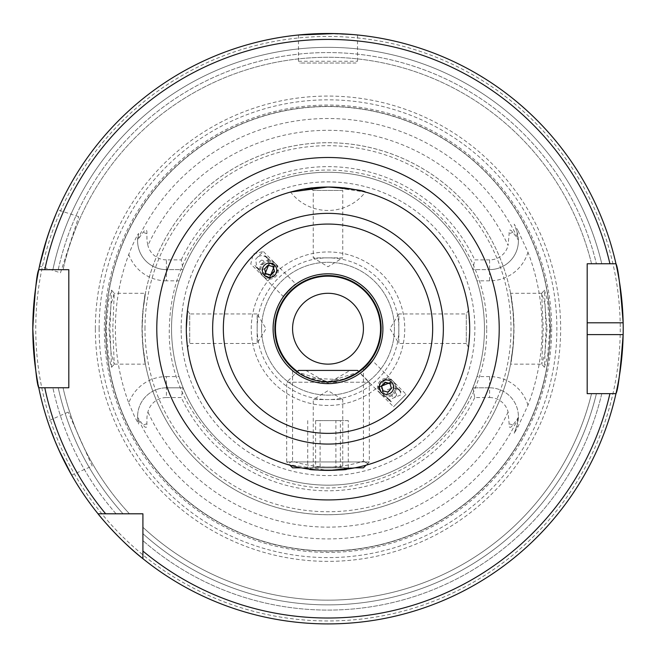 <?xml version="1.0" encoding="UTF-8"?>
<svg xmlns="http://www.w3.org/2000/svg" width="656" height="656" viewBox="0 0 656 656"><rect width="100%" height="100%" fill="white"/><g stroke="black" fill="none" stroke-linecap="round" stroke-linejoin="round"><path stroke-width="0.49" stroke-dasharray="3.28 2.46" d="M294.856 370.246L292.576 368.319L292.576 461.07C291.272 460.807 310.017 467.285 328.016 466.982C345.966 467.293 364.711 460.815 363.424 461.07C364.711 460.807 345.983 467.293 328.016 466.982C310.034 467.293 291.28 460.807 292.576 461.07L287 464.35L328.016 470.409L356.995 467.416L369 464.35L363.424 461.07L369 464.35M366.064 465.202L354.855 467.843L301.145 467.843L289.936 465.202L286.672 461.939L369.328 461.939L286.672 461.939L286.672 382.235L369.328 382.235L286.672 382.235L297.02 371.886L328.074 381.849L358.98 371.886L369.328 382.235L369.328 461.939L366.064 465.202M329.337 470.409L326.704 470.409M318.923 470.122L316.372 469.934M547.621 355.97L549.859 328.713L547.498 300.76L544.455 290.141L546.046 328.713L544.455 367.294L547.621 355.97M547.038 328.713L544.816 353.715L541.758 364.137L543.217 328.713L541.667 293.339L544.8 303.63L547.038 328.713M108.388 356.019L111.545 367.294L109.954 328.713L111.545 290.141L108.494 300.792L106.141 328.713L108.388 356.019M112.783 328.713L114.242 364.137L111.192 353.764L108.962 328.713L111.036 304.515L114.226 293.289L112.783 328.713M296.446 190.576L290.583 192.052A47.232 47.232 0 0 0 365.417 192.052L331.239 187.058M60.475 272.83L78.72 216.685L60.475 272.83L39.532 266.024M46.953 238.399L55.875 214.291M78.72 216.685L57.777 209.879M92.176 466.031L68.158 412.091L92.176 466.031L71.676 475.149M58.712 449.655L49.208 425.769M68.158 412.091L47.667 421.218M386.573 394.666L391.296 387.737L399.242 389.516L401.341 394.682L388.803 399.955L386.573 394.666M388.803 399.955L381.226 392.378L393.83 387.171L391.665 381.948L399.242 389.516M396.634 395.117C395.789 391.763 394.207 391.755 391.878 395.109C392.821 398.192 394.404 398.192 396.634 395.117M258.341 256.439L262.039 255.381L267.197 257.48L268.976 265.418L262.047 270.141L256.758 267.919L255.717 259.054L263.294 251.486L295.946 284.138M261.596 260.088C258.521 262.318 258.521 263.901 261.605 264.835C264.958 262.507 264.958 260.924 261.596 260.088M362.702 368.951L363.424 368.319L363.424 461.07M361.612 369.869L360.931 370.419M255.717 259.054L263.294 251.486L253.265 253.987L250.764 264.007L283.425 296.66L293.642 285.893A54.907 54.907 0 0 1 370.829 363.08L360.054 373.297L393.543 406.786L406.064 394.264L393.543 406.786M274.864 328.713A53.136 53.136 0 0 1 328 275.577A53.136 53.136 0 0 1 381.136 328.713A53.136 53.136 0 0 1 328 381.849A53.136 53.136 0 0 1 274.864 328.713M362.358 371.542A54.907 54.907 0 0 1 273.093 328.713A54.907 54.907 0 0 1 328 273.806A54.907 54.907 0 0 1 382.907 328.713A54.907 54.907 0 0 1 328 383.621A54.907 54.907 0 0 1 285.171 294.355A54.907 54.907 0 0 0 273.093 328.713A54.907 54.907 0 0 1 328 273.806A54.907 54.907 0 0 1 382.907 328.713A54.907 54.907 0 0 0 293.642 285.893M322.342 187.132L339.423 187.485L346.548 188.239L342.76 190.429L313.24 190.429L342.76 190.429L342.76 257.865L313.24 257.865L328 266.738L342.76 257.865L313.24 257.865L313.24 190.429L309.452 188.239L321.104 187.19M468.474 347.27L466.285 343.473L466.285 313.953L466.285 343.473L398.848 343.473L398.848 313.953L389.976 328.713L398.848 343.473L398.848 313.953L466.285 313.953L468.474 310.165L469.696 328.713L468.474 347.27L469.696 328.713L468.474 310.165M309.452 469.196L313.24 467.006L342.76 467.006L313.24 467.006L313.24 399.561L342.76 399.561L328 390.697L313.24 399.561L342.76 399.561L342.76 467.006L346.548 469.196M469.696 328.713A141.696 141.696 0 0 1 328 470.409A141.696 141.696 0 0 1 186.304 328.713L187.526 310.165L189.715 313.953L189.715 343.473L189.715 313.953L257.152 313.953L257.152 343.473L266.024 328.713L257.152 313.953L257.152 343.473L189.715 343.473L187.526 347.27L186.304 328.713A141.696 141.696 0 0 1 328 187.017A141.696 141.696 0 0 1 469.696 328.713A141.696 141.696 0 0 1 328 470.409A141.696 141.696 0 0 1 186.304 328.713L187.526 347.27M357.52 34.998L357.52 61.262A1.771 1.771 0 0 1 355.749 63.033L300.251 63.033L355.749 63.033M298.48 34.998L298.48 61.262A1.771 1.771 0 0 0 300.251 63.033M323.285 33.554L352.731 34.555M334.585 33.587L336.413 33.636M527.965 405.228A40.032 40.032 0 0 0 489.589 376.601L489.589 387.819A28.815 28.815 0 0 1 516.666 426.482L514.197 433.263L517.912 426.933L527.965 405.228A214.102 214.102 0 0 0 527.965 252.207L517.912 230.502L516.666 230.953L514.197 224.172L517.912 230.502M489.589 387.819L472.861 387.819L489.589 387.819A28.815 28.815 0 0 1 518.404 416.626A28.815 28.815 0 0 0 489.589 387.819L489.589 397.561L474.731 397.561L472.861 387.819A156.456 156.456 0 0 1 183.139 387.819L166.411 387.819A28.815 28.815 0 0 0 137.596 416.626A28.815 28.815 0 0 1 166.411 387.819A28.815 28.815 0 0 0 138.564 424.022L137.604 417.388L143.074 425.121C145.919 428.507 147.19 428.048 146.87 423.735L146.993 416.626L147.912 411.984A19.073 19.073 0 0 1 166.411 397.561L166.411 376.601A40.032 40.032 0 0 0 128.773 402.997A212.626 212.626 0 0 1 128.773 254.438C132.463 244.975 135.726 237.964 138.564 233.413A28.815 28.815 0 0 0 166.411 269.616L183.139 269.616L166.411 269.616L166.411 280.834L179.047 280.834L183.139 269.616L181.269 259.874L166.411 259.874L166.411 269.616A28.815 28.815 0 0 1 137.604 240.039L143.074 232.314C145.919 228.919 147.19 229.387 146.87 233.7L146.993 240.809L147.912 245.451A198.407 198.407 0 0 1 508.088 245.451L509.13 233.7C508.81 229.387 510.081 228.928 512.926 232.314L518.396 240.039L516.666 230.953L514.197 224.172M128.773 402.997L134.595 416.626L138.564 424.022M114.242 364.137L145.427 364.137L142.811 345.835A185.976 185.976 0 0 0 513.189 345.835C508.08 377.667 512.467 364.006 513.976 328.713A185.976 185.976 0 0 1 328 514.689A185.976 185.976 0 0 1 142.024 328.713C143.533 364.006 147.92 377.684 142.811 345.835L142.163 328.713L142.811 311.6C147.92 279.768 143.533 293.429 142.024 328.713A185.976 185.976 0 0 1 328 142.737A185.976 185.976 0 0 1 513.976 328.713C512.467 293.429 508.08 279.751 513.189 311.6L513.837 328.713L513.189 345.835L510.573 364.137L541.758 364.137M541.758 293.289L510.573 293.289L513.189 311.6A185.976 185.976 0 0 0 142.811 311.6L145.427 293.289L114.226 293.289M257.152 328.713A70.848 70.848 0 0 1 328 257.865A70.848 70.848 0 0 1 398.848 328.713A70.848 70.848 0 0 1 328 399.561A70.848 70.848 0 0 1 257.152 328.713M261.58 328.713A66.42 66.42 0 0 1 328 262.293A66.42 66.42 0 0 1 394.42 328.713A66.42 66.42 0 0 1 328 395.133A66.42 66.42 0 0 1 261.58 328.713A66.42 66.42 0 0 1 328 262.293A66.42 66.42 0 0 1 394.42 328.713A66.42 66.42 0 0 1 328 395.133A66.42 66.42 0 0 1 261.58 328.713M179.047 280.834A156.456 156.456 0 0 0 171.544 328.713A156.456 156.456 0 0 1 328 172.257A156.456 156.456 0 0 1 484.456 328.713A156.456 156.456 0 0 0 476.953 280.834L472.861 269.616A156.456 156.456 0 0 0 183.139 269.616M472.861 387.819L476.953 376.601A156.456 156.456 0 0 0 484.456 328.713A156.456 156.456 0 0 1 328 485.169A156.456 156.456 0 0 1 171.544 328.713A156.456 156.456 0 0 1 328 172.257A156.456 156.456 0 0 1 484.456 328.713A156.456 156.456 0 0 1 328 485.169A156.456 156.456 0 0 1 171.544 328.713A156.456 156.456 0 0 1 328 172.257A156.456 156.456 0 0 1 484.456 328.713A156.456 156.456 0 0 1 328 485.169A156.456 156.456 0 0 1 171.544 328.713A156.456 156.456 0 0 0 179.047 376.601L183.139 387.819L181.269 397.561L166.411 397.561M551.655 328.713A223.655 223.655 0 0 1 328 552.377A223.655 223.655 0 0 1 104.345 328.713A223.655 223.655 0 0 1 328 105.058A223.655 223.655 0 0 1 551.655 328.713M105.821 328.713A222.179 222.179 0 0 1 328 106.534A222.179 222.179 0 0 1 550.179 328.713A222.179 222.179 0 0 1 328 550.901A222.179 222.179 0 0 1 105.821 328.713A222.179 222.179 0 0 1 328 106.534A222.179 222.179 0 0 1 550.179 328.713A222.179 222.179 0 0 1 328 550.901A222.179 222.179 0 0 1 105.821 328.713A222.179 222.179 0 0 0 328 550.901A222.179 222.179 0 0 0 550.179 328.713A222.179 222.179 0 0 1 328 550.901A222.179 222.179 0 0 1 105.821 328.713M95.358 328.713A232.642 232.642 0 0 1 328 96.071A232.642 232.642 0 0 1 560.642 328.713A232.642 232.642 0 0 1 328 561.364A232.642 232.642 0 0 1 95.358 328.713M623.2 328.713A295.2 295.2 0 0 0 623.143 322.809A295.2 295.2 0 0 1 623.143 334.617M609.916 393.657L615.968 393.657A295.2 295.2 0 0 1 142.91 558.682A295.2 295.2 0 0 0 615.968 393.657A295.2 295.2 0 0 1 142.91 558.682L142.91 540.642A281.375 281.375 0 0 0 601.773 393.657L591.556 393.657A271.436 271.436 0 0 1 142.91 527.26L142.91 533.672L142.91 527.26A271.436 271.436 0 0 0 591.556 393.657L601.773 393.657A281.375 281.375 0 0 1 142.91 540.642L142.91 513.804L98.031 513.804A295.2 295.2 0 0 1 38.761 387.753L44.797 387.753M38.155 384.678A295.2 295.2 0 0 1 37.909 383.407M292.576 328.713A35.424 35.424 0 0 1 328 293.289A35.424 35.424 0 0 1 363.424 328.713A35.424 35.424 0 0 1 328 364.137A35.424 35.424 0 0 1 292.576 328.713M251.248 328.713A76.752 76.752 0 0 1 328 251.961A76.752 76.752 0 0 1 404.752 328.713A76.752 76.752 0 0 1 328 405.465A76.752 76.752 0 0 1 251.248 328.713A76.752 76.752 0 0 1 328 251.961A76.752 76.752 0 0 1 404.752 328.713A76.752 76.752 0 0 1 328 405.465A76.752 76.752 0 0 1 251.248 328.713M55.006 441.053L55.711 442.743M61.049 454.731L61.836 456.387M38.761 387.753A295.2 295.2 0 0 0 98.031 513.804L129.453 513.804L98.031 513.804A295.2 295.2 0 0 1 38.761 387.753L68.814 387.753L68.814 269.673L38.761 269.673A295.2 295.2 0 0 1 615.968 263.769L587.186 263.769L587.186 393.657L615.968 393.657M489.589 397.561A19.073 19.073 0 0 1 508.088 411.984L509.13 423.735C508.81 428.048 510.081 428.507 512.926 425.121L518.396 417.388L516.666 426.482L514.197 433.263M264.655 255.651L268.624 259.883L266.926 257.209L264.655 255.651A7.38 7.372 -45 0 1 268.624 259.883M259.169 269.337L254.93 265.377L256.488 267.64L259.169 269.337A7.38 7.372 -45 0 1 254.93 265.377M396.831 388.098L401.07 392.058L399.512 389.787L396.831 388.098A7.38 7.372 -45 0 1 401.07 392.058M391.345 401.784L387.376 397.552L389.074 400.226L391.345 401.784A7.38 7.372 -45 0 1 389.098 400.25L389.098 400.25A7.38 7.372 -45 0 1 387.376 397.552M370.829 363.08L372.575 360.775L406.064 394.264M360.054 373.297L363.424 370.665M346.548 188.239C348.812 186.944 307.27 186.935 309.452 188.239M303.572 189.141L300.85 189.65M292.576 368.319L297.004 371.87L308.566 378.168L342.981 379.693M138.564 233.413L137.604 240.039M527.965 252.207A40.032 40.032 0 0 1 489.589 280.834L489.589 259.874A19.073 19.073 0 0 0 508.088 245.451M489.589 259.874L474.731 259.874L472.861 269.616L489.589 269.616L472.861 269.616M181.269 259.874A162.081 162.081 0 0 1 474.731 259.874M166.411 259.874A19.073 19.073 0 0 1 147.912 245.451M474.731 397.561A162.081 162.081 0 0 1 181.269 397.561M116.071 513.804A281.375 281.375 0 0 1 52.89 387.753A281.375 281.375 0 0 0 116.071 513.804M609.916 263.769L615.968 263.769A295.2 295.2 0 0 0 38.761 269.673A295.2 295.2 0 0 1 615.968 263.769A295.2 295.2 0 0 0 38.761 269.673L52.89 269.673A281.375 281.375 0 0 1 601.773 263.769L596.411 263.769L601.773 263.769A281.375 281.375 0 0 0 52.89 269.673L44.797 269.673M129.453 513.804A271.436 271.436 0 0 1 63.066 387.753A271.436 271.436 0 0 0 129.453 513.804A271.436 271.436 0 0 1 63.066 387.753M63.066 269.673L58.228 269.673L63.066 269.673A271.436 271.436 0 0 1 591.556 263.769L596.411 263.769L591.556 263.769A271.436 271.436 0 0 0 63.066 269.673A271.436 271.436 0 0 1 591.556 263.769M49.963 229.534L49.356 231.256M45.297 243.737L44.772 245.492M137.596 416.626A28.815 28.815 0 0 0 137.604 417.388M166.411 387.819L183.139 387.819M518.404 416.626A28.815 28.815 0 0 1 518.396 417.388M518.396 240.039A28.815 28.815 0 0 1 489.589 269.616A28.815 28.815 0 0 0 516.666 230.953M319.447 370.427L350.14 370.427L319.447 370.427M298.48 370.427L357.52 370.427M292.576 467.843L363.424 467.843M315.61 467.843L348.287 467.843L315.61 467.843L315.61 420.611L335.905 420.611L335.905 467.843M348.287 467.843L348.287 420.611L335.905 420.611M348.287 420.611L340.39 420.611L340.39 467.843M340.39 420.611L320.095 420.611L320.095 467.843M315.61 420.611L320.095 420.611M307.713 420.611L307.713 467.843M395.019 389.475A8.856 8.848 -45 0 0 392.731 380.923A8.856 8.848 -45 0 0 377.922 384.9A8.856 8.848 -45 0 0 380.209 393.444A8.856 8.848 -45 0 0 395.019 389.475M395.896 390.345A8.856 8.848 -45 0 0 393.608 381.8A8.856 8.848 -45 0 0 378.791 385.769A8.856 8.848 -45 0 0 381.079 394.322A8.856 8.848 -45 0 0 395.896 390.345M393.124 389.664A5.904 5.896 -45 0 0 388.959 382.44A5.904 5.896 -45 0 0 381.726 386.614A5.904 5.896 -45 0 0 385.892 393.846A5.904 5.896 -45 0 0 393.124 389.664M387.762 392.091L388.09 392.419L391.706 388.811L390.058 383.547M388.09 392.419L382.825 390.771M275.782 263.974A8.856 8.848 135 0 0 263.261 263.983A8.856 8.848 135 0 0 263.261 276.504A8.856 8.848 135 0 0 275.782 276.496A8.856 8.848 135 0 0 275.782 263.974L274.913 263.105A8.856 8.848 135 0 0 262.392 263.105A8.856 8.848 135 0 0 262.384 275.627L263.261 276.504M272.74 265.106A5.904 5.896 135 0 0 264.393 265.114A5.904 5.896 135 0 0 264.393 273.454A5.904 5.896 135 0 0 272.74 273.454A5.904 5.896 135 0 0 272.74 265.106M262.384 275.627A8.856 8.848 135 0 0 274.905 275.618A8.856 8.848 135 0 0 274.913 263.105M272.904 266.582L268.23 265.327M267.902 264.999L264.286 268.616L265.606 273.552M292.945 286.639A54.768 54.768 0 0 1 370.074 363.768M363.055 370.796A54.768 54.768 0 0 1 285.926 293.667M298.48 61.262L357.52 61.262L298.48 61.262M517.912 426.933L516.666 426.482M146.87 233.7L143.074 232.314M181.138 328.713A146.862 146.862 0 0 1 328 181.851A146.862 146.862 0 0 1 474.862 328.713A146.862 146.862 0 0 1 328 475.575A146.862 146.862 0 0 1 181.138 328.713M142.024 328.713A185.976 185.976 0 0 1 328 142.737A185.976 185.976 0 0 1 513.976 328.713M144.976 328.713A183.024 183.024 0 0 1 328 145.689A183.024 183.024 0 0 1 511.024 328.713A183.024 183.024 0 0 1 328 511.737A183.024 183.024 0 0 1 144.976 328.713M550.384 328.713A222.384 222.384 0 0 1 328 551.097A222.384 222.384 0 0 1 105.616 328.713A222.384 222.384 0 0 1 328 106.338A222.384 222.384 0 0 1 550.384 328.713M99.122 328.713A228.878 228.878 0 0 1 328 99.835A228.878 228.878 0 0 1 556.878 328.713A228.878 228.878 0 0 1 328 557.6A228.878 228.878 0 0 1 99.122 328.713M620.248 328.713A292.248 292.248 0 0 1 328 620.961A292.248 292.248 0 0 1 35.752 328.713A292.248 292.248 0 0 1 328 36.465A292.248 292.248 0 0 1 620.248 328.713M518.379 417.815A210.199 210.199 0 0 1 137.621 417.815M137.621 239.612A210.199 210.199 0 0 1 518.379 239.612M508.088 411.984A198.407 198.407 0 0 1 147.912 411.984M596.411 393.657A276.16 276.16 0 0 1 142.91 533.672A276.16 276.16 0 0 0 596.411 393.657M591.556 393.657A271.436 271.436 0 0 1 142.91 527.26M123.049 513.804A276.16 276.16 0 0 1 58.228 387.753A276.16 276.16 0 0 0 123.049 513.804M58.228 269.673A276.16 276.16 0 0 1 596.411 263.769A276.16 276.16 0 0 0 58.228 269.673M513.189 345.835A185.976 185.976 0 0 1 142.811 345.835M146.87 423.735L143.074 425.121M166.411 376.601L179.047 376.601M166.411 280.834A40.032 40.032 0 0 1 128.773 254.438M512.926 425.121L509.13 423.735M489.589 376.601L476.953 376.601M489.589 280.834L476.953 280.834M512.926 232.314L509.13 233.7M358.553 371.468A52.546 52.546 0 0 1 297.447 371.468M541.667 293.339L544.455 290.141M111.545 367.294L114.324 364.096M264.335 275.487L256.758 267.919M486.67 328.713C488.015 255.561 432.083 186.862 360.177 173.34C336.167 168.444 312.289 169.01 288.542 175.029C264.827 181.195 243.63 192.208 224.951 208.067C188.805 240.162 170.265 280.383 169.33 328.713C166.058 425.654 265.934 506.957 360.177 484.087C432.083 470.573 488.015 401.874 486.67 328.713M111.545 290.141L114.324 293.33M544.455 367.294L541.667 364.096M274.774 265.049L267.197 257.48M305.86 370.427L328 383.211L350.14 370.427M393.608 381.8L392.731 380.923M381.079 394.322L380.209 393.444"/><path stroke-width="0.98" d="M369 464.35L366.064 465.202L363.424 467.843L354.855 467.843L329.337 470.409M326.704 470.409L318.923 470.122M316.372 469.934L301.145 467.843L292.576 467.843L289.936 465.202L287 464.35M331.239 187.058L328 187.017C351.559 188.813 364.031 190.486 365.417 192.052C363.941 190.47 351.468 188.797 328 187.017L303.572 189.141M44.772 245.492L39.532 266.024L46.953 238.399M55.875 214.291L49.963 229.534M61.836 456.387L71.676 475.149L58.712 449.655M49.208 425.769L55.006 441.053M391.665 381.948L379.061 387.155L381.226 392.378M269.55 262.884L264.335 275.487L269.559 277.652L274.774 265.049L269.55 262.884M362.702 368.951L361.612 369.869M360.931 370.419L358.98 371.886L357.52 370.427L298.48 370.427L297.02 371.886L294.856 370.246M293.642 285.893L295.946 284.138C295.782 283.195 282.474 296.504 283.425 296.66M186.304 328.713A141.696 141.696 0 0 1 328 187.017A141.696 141.696 0 0 1 469.696 328.713A141.696 141.696 0 0 1 328 470.409A141.696 141.696 0 0 1 186.304 328.713L187.526 310.165M381.136 328.713A53.136 53.136 0 0 1 328 381.849A53.136 53.136 0 0 1 274.864 328.713A53.136 53.136 0 0 1 328 275.577A53.136 53.136 0 0 1 381.136 328.713A53.136 53.136 0 0 0 328 275.577A53.136 53.136 0 0 0 274.864 328.713M321.104 187.19L322.342 187.132M346.548 469.196C348.812 470.491 307.254 470.491 309.452 469.196C307.188 470.483 348.713 470.5 346.548 469.196M334.585 33.587L298.48 34.998L323.285 33.554M336.413 33.636L352.731 34.555M587.186 334.617L623.143 334.617A295.2 295.2 0 0 1 615.968 393.657C618.05 390.205 620.445 370.525 623.143 334.617A295.2 295.2 0 0 0 623.143 322.809C620.453 286.975 618.059 267.295 615.968 263.769L587.186 263.769L587.186 393.657L615.968 393.657A295.2 295.2 0 0 1 38.155 384.678M37.909 383.407A295.2 295.2 0 0 1 32.8 328.713C34.768 292.863 36.761 273.183 38.761 269.673A295.2 295.2 0 0 1 615.968 263.769L609.916 263.769A289.296 289.296 0 0 0 44.797 269.673L68.814 269.673L68.814 387.753L38.761 387.753C36.761 384.252 34.768 364.572 32.8 328.713A295.2 295.2 0 0 1 38.761 269.673L44.797 269.673L38.761 269.673A295.2 295.2 0 0 0 32.8 328.713M292.576 328.713A35.424 35.424 0 0 1 328 293.289A35.424 35.424 0 0 1 363.424 328.713A35.424 35.424 0 0 1 328 364.137A35.424 35.424 0 0 1 292.576 328.713M55.711 442.743L61.049 454.731M142.91 558.682C119.326 540.347 97.957 513.976 98.031 513.804L142.91 513.804L142.91 558.682M363.424 370.665L372.575 360.775M300.85 189.65L296.446 190.576M290.583 192.052L328 187.017M342.981 379.693L357.717 372.772L363.424 368.319M142.91 551.056A289.296 289.296 0 0 0 609.916 393.657L615.968 393.657M105.665 513.804A289.296 289.296 0 0 1 44.797 387.753L38.761 387.753M49.356 231.256L45.297 243.737M623.143 322.809A295.2 295.2 0 0 0 615.968 263.769A295.2 295.2 0 0 1 623.143 322.809L587.186 322.809M393.395 389.016A7.2 7.191 -45 0 0 388.311 380.209A7.2 7.191 -45 0 0 379.488 385.302A7.2 7.191 -45 0 0 384.58 394.108A7.2 7.191 -45 0 0 393.395 389.016M390.058 383.547L385.121 382.218L381.505 385.835L382.825 390.771L387.762 392.091L391.378 388.483L390.058 383.547M383.088 390.845L381.505 385.835M390.123 383.801L385.449 382.546L381.833 386.163M274.643 265.172A7.2 7.191 135 0 0 264.458 265.18A7.2 7.191 135 0 0 264.458 275.356A7.2 7.191 135 0 0 274.634 275.356A7.2 7.191 135 0 0 274.643 265.172M268.23 265.327L264.614 268.944L265.934 273.88L270.871 275.2L274.487 271.584L273.167 266.648L268.23 265.327M274.487 271.584L272.904 266.582M274.159 271.256L270.543 274.872L270.871 275.2M270.543 274.872L265.86 273.626M297.447 371.468A52.546 52.546 0 0 1 328 276.168A52.546 52.546 0 0 1 358.553 371.468M443.358 328.713A115.358 115.358 0 0 1 328 444.071A115.358 115.358 0 0 1 212.642 328.713A115.358 115.358 0 0 1 328 213.364A115.358 115.358 0 0 1 443.358 328.713M432.657 328.713A104.657 104.657 0 0 1 328 433.37A104.657 104.657 0 0 1 223.343 328.713A104.657 104.657 0 0 1 328 224.065A104.657 104.657 0 0 1 432.657 328.713M382.907 328.713A54.907 54.907 0 0 1 328 383.621A54.907 54.907 0 0 1 273.093 328.713A54.907 54.907 0 0 1 328 273.806A54.907 54.907 0 0 1 382.907 328.713M156.784 328.713A171.216 171.216 0 0 1 328 157.497A171.216 171.216 0 0 1 499.216 328.713A171.216 171.216 0 0 1 328 499.929A171.216 171.216 0 0 1 156.784 328.713"/></g></svg>
